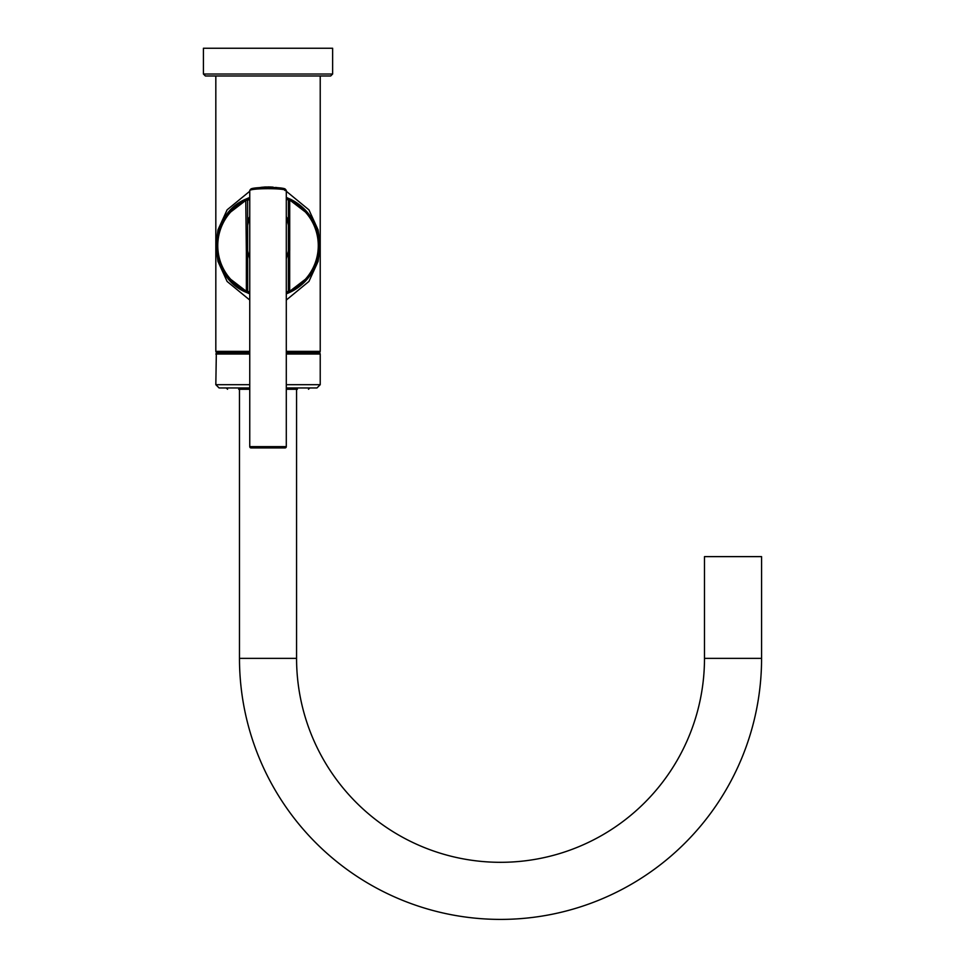 <?xml version="1.0" encoding="UTF-8"?>
<svg xmlns="http://www.w3.org/2000/svg" width="965" height="965" viewBox="0 0 965 965"><rect width="100%" height="100%" fill="white"/><g stroke="black" fill="none" stroke-linecap="round" stroke-linejoin="round"><path stroke-width="1.45" d="M203.422 74.028L205.376 75.982L330.669 75.982L332.623 74.028L332.623 48.25L203.422 48.25L203.422 74.028L332.623 74.028M286.291 351.356L320.223 351.356L320.223 75.982L215.822 75.982L215.822 351.356L249.754 351.356M286.291 300.043L308.945 281.43L318.1 261.382L320.115 245.641L318.1 229.923L308.945 209.863L286.291 191.251M249.754 191.251L227.113 209.839L217.957 229.899L215.943 245.641L217.957 261.382L227.113 281.454L249.754 300.043M249.754 197.355L225.593 215.919L217.668 232.794L215.955 245.665L217.668 258.511L225.581 275.363L249.754 293.927M286.291 293.927L310.465 275.363L318.39 258.487L320.091 245.617L318.378 232.794L310.477 215.943L286.291 197.355M290.079 199.055A51.555 51.555 0 0 1 290.248 292.166A1.303 1.303 -115.5 0 1 288.378 290.984L288.378 251.033A20.398 20.398 0 0 0 288.414 249.73L288.414 200.322A1.303 1.303 0 0 1 290.284 199.152L286.291 197.439A51.555 51.555 0 0 1 286.943 197.692M288.487 292.962A51.555 51.555 0 0 1 287.884 293.215M245.978 292.25A51.555 51.555 0 0 1 245.81 292.166L249.754 293.855A51.555 51.555 0 0 1 249.042 293.577M249.754 293.855L245.81 292.166A51.555 51.555 0 0 1 240.49 289.223M233.94 206.968A51.555 51.555 0 0 1 240.538 202.035M249.103 197.692A51.555 51.555 0 0 1 249.754 197.439L245.761 199.152L246.328 249.73A21.7 21.7 0 0 0 246.365 251.033L246.365 290.984A50.24 50.24 0 0 1 246.328 200.322L247.631 200.322L247.631 249.73A20.398 20.398 0 0 0 247.679 251.033L246.365 251.033M249.754 291.973L246.365 290.984L245.81 292.166A51.555 51.555 0 0 1 245.761 199.152A1.303 1.303 0 0 1 247.631 200.322L249.754 199.309M288.294 251.925A20.398 20.398 0 0 0 288.378 251.045L286.291 258.777M249.754 258.777L247.679 251.033A20.398 20.398 0 0 0 247.752 251.901M286.291 199.309L289.717 200.322L290.284 199.152A51.555 51.555 0 0 1 290.248 292.166L289.681 290.984L286.291 291.973M286.291 216.196L288.414 225.255A20.398 20.398 0 0 0 288.028 221.287M287.727 220.008A20.398 20.398 0 0 0 286.967 217.716M249.042 217.788A20.398 20.398 0 0 0 248.331 219.984M248.017 221.299A20.398 20.398 0 0 0 247.631 225.255L249.754 216.196M290.248 292.166L286.291 293.855L290.248 292.166A51.555 51.555 0 0 0 290.284 199.152L286.291 197.439M288.378 250.984L289.681 251.033A21.7 21.7 0 0 0 289.717 249.73L289.717 200.322A50.24 50.24 0 0 1 289.681 290.984L289.681 251.033M215.822 351.356L216.341 352.683L249.754 352.683M286.291 352.683L319.705 352.683L320.223 354.022L286.291 354.022M249.754 387.954L219.079 387.954L215.822 384.685L216.341 352.683M286.291 384.685L320.223 384.685L316.966 387.954L286.291 387.954M286.291 389.257L297.389 389.257M238.657 389.257L249.754 389.257M239.477 389.257L239.477 658.359A261.057 261.057 0 0 0 500.521 919.404A261.057 261.057 0 0 0 761.578 658.359L761.578 556.624L704.486 556.624L704.486 658.359A203.953 203.953 0 0 1 500.521 862.312A203.953 203.953 0 0 1 296.569 658.359L296.569 389.257M284.723 190.358L286.291 190.78L286.291 446.626L249.754 446.626L249.754 190.78A1.303 1.303 -107.2 0 1 250.671 189.538C249.356 186.679 286.762 186.703 285.375 189.538A1.303 1.303 107.2 0 1 286.291 190.78C287.425 187.994 248.632 187.982 249.754 190.78A1.303 1.303 -107.2 0 1 250.671 189.538M256.461 188.066L262.577 187.174M263.65 187.077L266.521 186.933M267.655 186.921L270.405 186.969M270.429 186.969L273.119 187.138M275.664 187.415L276.846 187.584M276.883 187.584L279.126 187.982M280.345 188.223L284.277 189.212M284.989 447.941L251.057 447.941L284.989 447.941A1.303 1.303 0 0 0 286.291 446.626M251.057 447.941A1.303 1.303 0 0 1 249.754 446.626M245.81 292.166A51.555 51.555 0 0 1 245.761 199.152C207.306 215.207 207.342 276.147 245.81 292.166L245.81 292.166A1.303 1.303 115.5 0 0 247.667 290.984L247.667 250.984M247.679 251.033A20.398 20.398 0 0 1 247.631 249.73L246.328 249.73M288.378 251.033A20.398 20.398 0 0 0 288.414 249.73L289.717 249.73M249.754 354.022L215.822 354.022M249.754 384.685L215.822 384.685M239.477 658.359L296.569 658.359M761.578 658.359L704.486 658.359M249.754 197.439L245.773 199.14M320.223 351.356L319.705 352.683M320.223 384.685L320.223 354.022M309.789 387.954L308.486 389.257M226.256 387.954L227.571 389.257"/></g></svg>
